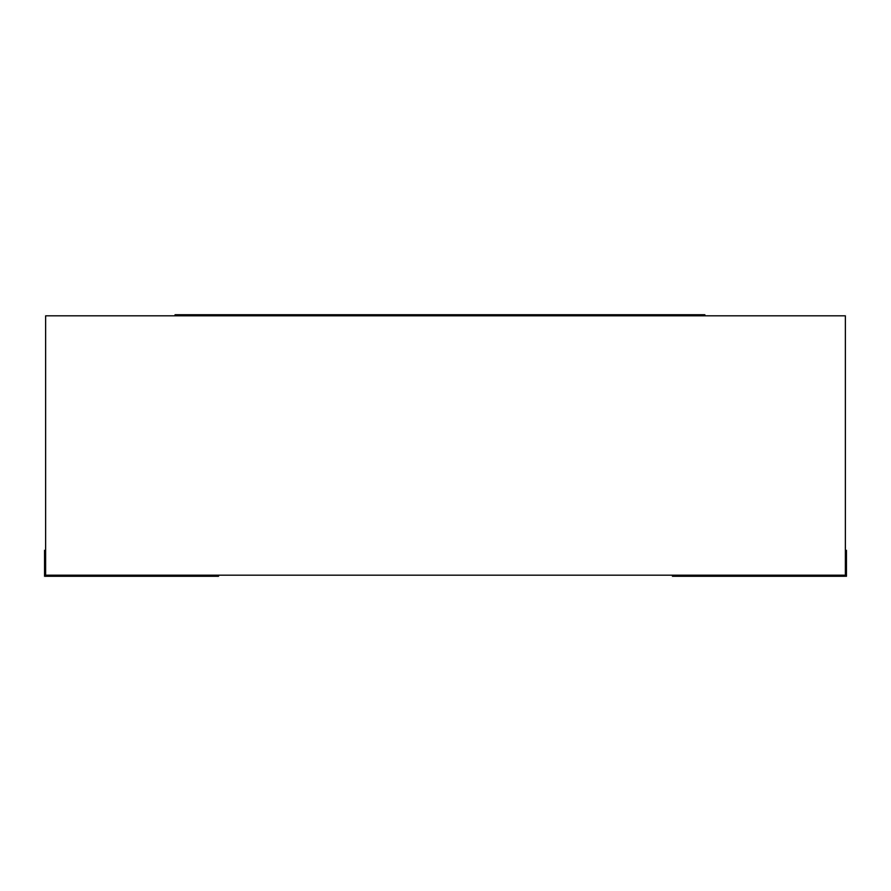 <?xml version="1.0" encoding="UTF-8"?>
<svg xmlns="http://www.w3.org/2000/svg" width="891" height="891" viewBox="0 0 891 891"><rect width="100%" height="100%" fill="white"/><g stroke="black" fill="none" stroke-linecap="round" stroke-linejoin="round"><path stroke-width="1.34" d="M845.37 315.815L845.37 575.185L45.63 575.185L45.63 315.815L845.37 315.815M112.355 575.185L112.355 576.265L218.551 576.265L218.551 575.185M112.355 576.265L44.55 576.265L44.55 550.326L45.63 550.326M672.449 575.185L672.449 576.265L846.45 576.265L846.45 550.326L845.37 550.326M778.645 576.265L778.645 575.185M175.059 315.815L175.059 314.735L617.073 314.735L617.073 315.815M617.073 314.735L646.632 314.735L646.632 315.815M646.632 314.735L670.7 314.735L670.7 315.815M670.7 314.735L699.101 314.735L699.101 315.815M699.101 314.735L704.859 314.735L704.859 315.815M508.449 314.735L508.449 315.815M586.846 314.735L586.846 315.815M592.448 314.735L592.448 315.815M595.489 314.735L595.489 315.815M600.968 314.735L600.968 315.815M286.468 314.735L286.468 315.815M398.255 314.735L398.255 315.815M419.594 314.735L419.594 315.815M447.26 314.735L447.26 315.815M469.602 314.735L469.602 315.815M495.964 314.735L495.964 315.815M204.562 314.735L204.562 315.815M220.712 314.735L220.712 315.815M243.321 314.735L243.321 315.815M274.896 314.735L274.896 315.815M609.6 314.735L609.6 315.815"/></g></svg>
